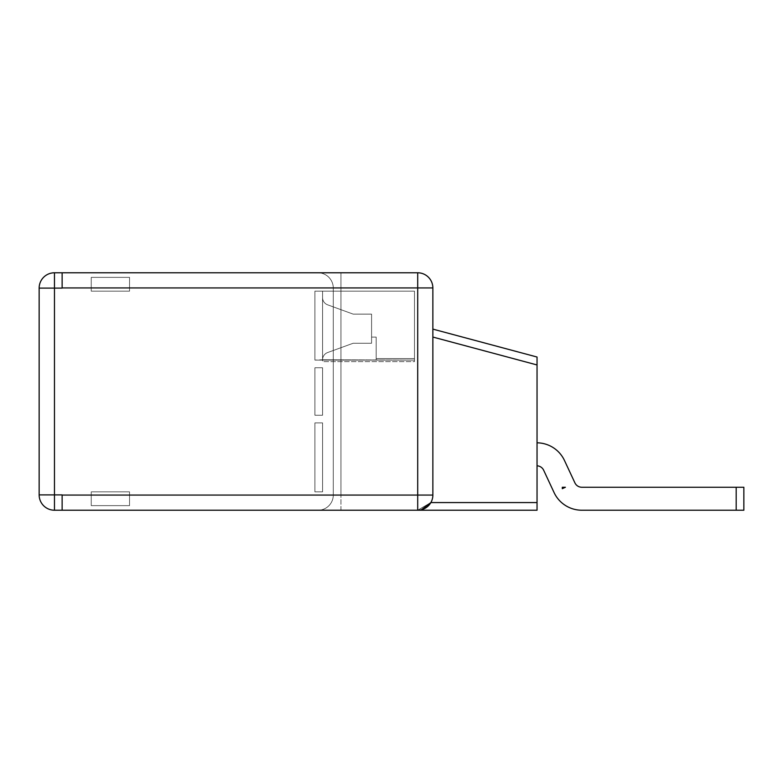 <?xml version="1.0" encoding="UTF-8"?>
<svg xmlns="http://www.w3.org/2000/svg" width="783" height="783" viewBox="0 0 783 783"><rect width="100%" height="100%" fill="white"/><g stroke="black" fill="none" stroke-linecap="round" stroke-linejoin="round"><path stroke-width="0.59" stroke-dasharray="3.92 2.94" d="M340.948 272.964L340.948 288.095L333.284 288.095A15.317 15.317 0 0 0 317.967 272.778A15.317 15.317 0 0 1 333.284 288.095A15.317 15.317 0 0 0 317.967 272.778A15.317 15.317 0 0 1 333.284 288.095A15.317 15.317 0 0 0 317.967 272.778A15.317 15.317 0 0 1 333.284 288.095A15.317 15.317 0 0 0 317.967 272.778A15.317 15.317 0 0 1 333.284 288.095A15.317 15.317 0 0 0 317.967 272.778A15.317 15.317 0 0 1 333.284 288.095A15.317 15.317 0 0 0 317.967 272.778A15.317 15.317 0 0 1 333.284 288.095A15.317 15.317 0 0 0 317.986 272.778A15.317 15.317 0 0 1 333.284 288.095A15.317 15.317 0 0 0 317.967 272.778L417.701 272.778L317.967 272.778A15.317 15.317 0 0 1 333.284 288.095A15.317 15.317 0 0 0 317.967 272.778A15.317 15.317 0 0 1 333.284 288.095A15.317 15.317 0 0 0 317.967 272.778A15.317 15.317 0 0 1 333.284 288.095A15.317 15.317 0 0 0 317.967 272.778A15.317 15.317 0 0 1 333.284 288.095A15.317 15.317 0 0 0 317.967 272.778A15.317 15.317 0 0 1 333.284 288.095A15.317 15.317 0 0 0 317.967 272.778A15.317 15.317 0 0 1 333.284 288.095A15.317 15.317 0 0 0 317.967 272.778A15.317 15.317 0 0 1 333.284 288.095A15.317 15.317 0 0 0 317.967 272.778A15.317 15.317 0 0 1 333.284 288.095A15.317 15.317 0 0 0 317.967 272.778A15.317 15.317 0 0 1 333.284 288.095A15.317 15.317 0 0 0 317.967 272.778A15.317 15.317 0 0 1 333.284 288.095A15.317 15.317 0 0 0 317.967 272.778A15.317 15.317 0 0 1 333.284 288.095A15.317 15.317 0 0 0 317.967 272.778A15.317 15.317 0 0 1 333.284 288.095A15.317 15.317 0 0 0 317.967 272.778A15.317 15.317 0 0 1 333.284 288.095A15.317 15.317 0 0 0 317.967 272.778A15.317 15.317 0 0 1 333.284 288.095A15.317 15.317 0 0 0 317.967 272.778A15.317 15.317 0 0 1 333.284 288.095A15.317 15.317 0 0 0 317.967 272.778A15.317 15.317 0 0 1 333.284 288.095A15.317 15.317 0 0 0 317.967 272.778A15.317 15.317 0 0 1 333.284 288.095A15.317 15.317 0 0 0 317.967 272.778A15.317 15.317 0 0 1 333.284 288.095L333.284 495.062L333.284 288.095L333.284 495.062L333.284 288.095L333.284 495.062L333.284 288.095L333.284 495.062L333.284 288.095L333.284 495.062L333.284 288.095L333.284 495.062L333.284 288.095L333.284 495.062L333.284 288.095L333.284 495.062L333.284 288.095L333.284 495.062L333.284 288.095L333.284 495.062L333.284 288.095L333.284 495.062L333.284 288.095L333.284 495.062L333.284 288.095L333.284 495.062L333.284 288.095L333.284 495.062L333.284 288.095L333.284 495.062L333.284 288.095L333.284 495.062L333.284 288.095L333.284 495.062L333.284 288.095L340.948 288.095L340.948 272.778L340.948 288.095L417.701 288.095L417.701 272.778A15.171 15.171 0 0 1 432.862 287.938A15.171 15.171 1.9 0 0 417.701 272.778L417.701 495.062L432.862 495.062L432.862 287.938L432.862 495.062L432.862 288.095L333.284 288.095L340.948 288.095L340.948 272.778L340.948 288.095L417.701 288.095L417.701 272.778L417.701 288.095L333.284 288.095L340.948 288.095L340.948 272.778L340.948 288.095L417.701 288.095L417.701 272.778L417.701 288.095L333.284 288.095L340.948 288.095L340.948 272.778L340.948 288.095L417.701 288.095L417.701 272.778L417.701 288.095L333.284 288.095L340.948 288.095L340.948 272.778L340.948 288.095L417.701 288.095L417.701 272.778L417.701 288.095L333.284 288.095L340.948 288.095L340.948 272.778L340.948 288.095L417.701 288.095L417.701 272.778L417.701 288.095L333.284 288.095L340.948 288.095L340.948 272.778L340.948 288.095L417.701 288.095L417.701 272.778L417.701 288.095L333.284 288.095L340.948 288.095L340.948 272.778L340.948 288.095L417.701 288.095L417.701 272.778L417.701 288.095L333.284 288.095L340.948 288.095L340.948 272.778L340.948 288.095L417.701 288.095L417.701 272.778L417.701 288.095L333.284 288.095L340.948 288.095L340.948 272.778L340.948 288.095L417.701 288.095L417.701 272.778L417.701 288.095L333.284 288.095L340.948 288.095L340.948 272.778L340.948 288.095L417.701 288.095L417.701 272.778L417.701 288.095L333.284 288.095L340.948 288.095L340.948 272.778L340.948 288.095L417.701 288.095L417.701 272.778L417.701 288.095L333.284 288.095L340.948 288.095L340.948 272.778L340.948 288.095L417.701 288.095L417.701 272.778L417.701 288.095L333.284 288.095L340.948 288.095L340.948 272.778L340.948 288.095L417.701 288.095L417.701 272.778L417.701 288.095L333.284 288.095L340.948 288.095L340.948 272.778L340.948 288.095L417.701 288.095L417.701 272.778A15.171 15.171 0 0 1 432.862 287.938A15.171 15.171 0 0 0 417.701 272.778L417.701 288.095L333.284 288.095L340.948 288.095L340.948 272.778L340.948 288.095L417.701 288.095L417.701 272.778L417.701 288.095L333.284 288.095L340.948 288.095L340.948 272.778M421.352 509.782L417.701 510.222L430.875 502.569L417.701 510.222L430.875 502.569L417.701 510.222L430.875 502.569L417.701 510.222L430.875 502.569L417.701 510.222L430.875 502.569L417.701 510.222L430.875 502.569L417.701 510.222L430.875 502.569L417.701 510.222L430.875 502.569L417.701 510.222L430.875 502.569L417.701 510.222L430.875 502.569L417.701 510.222L430.875 502.569L417.701 510.222L430.875 502.569L417.701 510.222L430.875 502.569L417.701 510.222L62.131 510.222L62.131 494.905L62.131 510.222L54.467 510.222A15.317 15.317 0 0 1 39.15 494.905L39.15 288.095A15.317 15.317 0 0 1 54.467 272.778L417.701 272.778L417.701 288.095L417.701 272.778L417.701 288.095L340.948 288.095L432.862 287.938A15.171 15.171 178.4 0 0 417.701 272.778L362.079 272.778M743.85 487.251L743.85 510.222L743.85 487.251L743.85 510.222L743.85 487.251L743.85 510.222L743.85 487.251L743.85 510.222L743.85 487.251L743.85 510.222L743.85 487.251L743.85 510.222L743.85 487.251L743.85 510.222L743.85 487.251L743.85 510.222L743.85 487.251L743.85 510.222L743.85 487.251L743.85 510.222L743.85 487.251L743.85 510.222L743.85 487.251L743.85 510.222L743.85 487.251L743.85 510.222L743.85 487.251L743.85 510.222L743.85 487.251L743.85 510.222L743.85 487.251L743.85 510.222L743.85 487.251L743.85 510.222L743.85 487.251L743.85 510.222L736.186 510.222L743.85 510.222L736.186 510.222L736.186 487.251L743.85 487.251L581.828 487.251A7.664 7.664 0 0 1 574.888 482.827A7.664 7.664 0 0 0 581.828 487.251L736.186 487.251L736.186 510.222L581.828 510.222L743.85 510.222L736.186 510.222L736.186 487.251L743.85 487.251L581.828 487.251A7.664 7.664 0 0 1 574.888 482.827A7.664 7.664 0 0 0 581.828 487.251L736.186 487.251L736.186 510.222L581.828 510.222A30.635 30.635 0 0 1 554.061 492.536A30.635 30.635 0 0 0 581.828 510.222L743.85 510.222L736.186 510.222L736.186 487.251L743.85 487.251L581.828 487.251L736.186 487.251L736.186 510.222L581.828 510.222A30.635 30.635 0 0 1 554.061 492.536A30.635 30.635 0 0 0 581.828 510.222L743.85 510.222L736.186 510.222L736.186 487.251L743.85 487.251L581.828 487.251L736.186 487.251L736.186 510.222L581.828 510.222A30.635 30.635 0 0 1 554.061 492.536A30.635 30.635 0 0 0 581.828 510.222L743.85 510.222L736.186 510.222L736.186 487.251L743.85 487.251L581.828 487.251L736.186 487.251L736.186 510.222L581.828 510.222A30.635 30.635 0 0 1 554.061 492.536A30.635 30.635 0 0 0 581.828 510.222L743.85 510.222L736.186 510.222L736.186 487.251L743.85 487.251L581.828 487.251L736.186 487.251L736.186 510.222L581.828 510.222A30.635 30.635 0 0 1 554.061 492.536A30.635 30.635 0 0 0 581.828 510.222L743.85 510.222L736.186 510.222L736.186 487.251L743.85 487.251L581.828 487.251L736.186 487.251L736.186 510.222L581.828 510.222A30.635 30.635 0 0 1 554.061 492.536A30.635 30.635 0 0 0 581.828 510.222L743.85 510.222L736.186 510.222L736.186 487.251L743.85 487.251L581.828 487.251L736.186 487.251L736.186 510.222L581.828 510.222A30.635 30.635 0 0 1 554.061 492.536A30.635 30.635 0 0 0 581.828 510.222L743.85 510.222L736.186 510.222L736.186 487.251L743.85 487.251L581.828 487.251L736.186 487.251L736.186 510.222L581.828 510.222A30.635 30.635 0 0 1 554.061 492.536A30.635 30.635 0 0 0 581.828 510.222L743.85 510.222L736.186 510.222L736.186 487.251L743.85 487.251L581.828 487.251L736.186 487.251L736.186 510.222L581.828 510.222A30.635 30.635 0 0 1 554.061 492.536A30.635 30.635 0 0 0 581.828 510.222L743.85 510.222L736.186 510.222L736.186 487.251L743.85 487.251L581.828 487.251L736.186 487.251L736.186 510.222L581.828 510.222A30.635 30.635 0 0 1 554.061 492.536A30.635 30.635 0 0 0 581.828 510.222L743.85 510.222L736.186 510.222L736.186 487.251L743.85 487.251L581.828 487.251L736.186 487.251L736.186 510.222L581.828 510.222A30.635 30.635 0 0 1 554.061 492.536A30.635 30.635 0 0 0 581.828 510.222L743.85 510.222L736.186 510.222L736.186 487.251L743.85 487.251L581.828 487.251L736.186 487.251L736.186 510.222L581.828 510.222A30.635 30.635 0 0 1 554.061 492.536A30.635 30.635 0 0 0 581.828 510.222L736.186 510.222L581.828 510.222A30.635 30.635 0 0 1 554.061 492.536A30.635 30.635 0 0 0 581.828 510.222A30.635 30.635 0 0 1 554.061 492.536A30.635 30.635 0 0 0 581.828 510.222L743.85 510.222L736.186 510.222L736.186 487.251L743.85 487.251L736.186 487.251L736.186 510.222L581.828 510.222A30.635 30.635 0 0 1 554.061 492.536A30.635 30.635 0 0 0 581.828 510.222L743.85 510.222L736.186 510.222L736.186 487.251L581.828 487.251L743.85 487.251L736.186 487.251L736.186 510.222L581.828 510.222A30.635 30.635 0 0 1 554.061 492.536A30.635 30.635 0 0 0 581.828 510.222L743.85 510.222L736.186 510.222L736.186 487.251L581.828 487.251A7.664 7.664 0 0 1 574.888 482.827A7.664 7.664 0 0 0 581.828 487.251L743.85 487.251L736.186 487.251L736.186 510.222L581.828 510.222A30.635 30.635 0 0 1 554.061 492.536A30.635 30.635 0 0 0 581.828 510.222L743.85 510.222L736.186 510.222L736.186 487.251L581.828 487.251A7.664 7.664 0 0 1 574.888 482.827A7.664 7.664 0 0 0 581.828 487.251L743.85 487.251L736.186 487.251L736.186 510.222L581.828 510.222A30.635 30.635 0 0 1 554.061 492.536L543.656 470.221A7.664 7.664 0 0 0 537.04 465.807A7.664 7.664 0 0 1 543.656 470.221A7.664 7.664 0 0 0 537.04 465.807L537.04 442.816A30.635 30.635 0 0 1 564.484 460.512L574.888 482.827A7.664 7.664 0 0 0 581.828 487.251A7.664 7.664 0 0 1 574.888 482.827A7.664 7.664 0 0 0 581.828 487.251L736.186 487.251L581.828 487.251A7.664 7.664 0 0 1 574.888 482.827A7.664 7.664 0 0 0 581.828 487.251L743.85 487.251M565.404 487.251L562.311 487.251L562.311 488.69L565.404 487.251L562.311 487.251L562.311 488.69L565.404 487.251L562.311 487.251L562.311 488.69L565.404 487.251L562.311 487.251L562.311 488.69L565.404 487.251L562.311 487.251L562.311 488.69L565.404 487.251L562.311 487.251L562.311 488.69L565.404 487.251L562.311 487.251L562.311 488.69L565.404 487.251L562.311 487.251L562.311 488.69L565.404 487.251L562.311 487.251L562.311 488.69L565.404 487.251L562.311 487.251L562.311 488.69L565.404 487.251L562.311 487.251L562.311 488.69L565.404 487.251L562.311 487.251L562.311 488.69L565.404 487.251L562.311 487.251L562.311 488.69L565.404 487.251L562.311 487.251L562.311 488.69L565.404 487.251L562.311 487.251L562.311 488.69L565.404 487.251L562.311 487.251L562.311 488.69L565.404 487.251L562.311 487.251L562.311 488.69L565.404 487.251M62.131 287.938L432.862 287.938A15.171 15.171 0 0 0 417.701 272.778A15.171 15.171 0 0 1 432.862 287.938L432.862 287.938A15.171 15.171 0 0 0 417.701 272.778A15.171 15.171 -4.9 0 1 432.862 287.938L432.862 287.938A15.171 15.171 0 0 0 417.701 272.778A15.171 15.171 0 0 1 432.862 287.938L432.862 287.938A15.171 15.171 0 0 0 417.701 272.778A15.171 15.171 173.4 0 1 432.862 287.938L432.862 287.938A15.171 15.171 0 0 0 417.701 272.778A15.171 15.171 0 0 1 432.862 287.938L432.862 287.938A15.171 15.171 0 0 0 417.701 272.778A15.171 15.171 0 0 1 432.862 287.938L432.862 287.938A15.171 15.171 0 0 0 417.701 272.778A15.171 15.171 0 0 1 432.862 287.938L432.862 287.938A15.171 15.171 0 0 0 417.701 272.778A15.171 15.171 -6 0 1 432.862 287.938L432.862 287.938A15.171 15.171 0 0 0 417.701 272.778A15.171 15.171 -14 0 1 432.862 287.938L432.862 287.938A15.171 15.171 0 0 0 417.701 272.778A15.171 15.171 2.3 0 1 432.862 287.938L432.862 287.938A15.171 15.171 0 0 0 417.701 272.778A15.171 15.171 -22.1 0 1 432.862 287.938L432.862 287.938A15.171 15.171 0 0 0 417.701 272.778A15.171 15.171 0 0 1 432.862 287.938A15.171 15.171 -2 0 0 417.701 272.778A15.171 15.171 0 0 1 432.862 287.938L432.862 287.938A15.171 15.171 0.2 0 0 417.701 272.778A15.171 15.171 0 0 1 432.862 287.938L432.862 287.938A15.171 15.171 180 0 0 417.701 272.778A15.171 15.171 0 0 1 432.862 287.938L432.862 287.938A15.171 15.171 -0.1 0 0 417.701 272.778A15.171 15.171 -2 0 1 432.862 287.938L432.862 495.062L432.862 329.114L537.04 357.028L432.862 329.114L432.862 495.062L432.862 288.095L432.862 495.062L432.862 329.114L537.04 357.028L432.862 329.114L432.862 495.062L432.862 288.095L432.862 495.062L432.862 329.114L537.04 357.028L432.862 329.114L432.862 495.062L432.862 288.095L432.862 495.062L432.862 329.114L537.04 357.028L432.862 329.114L432.862 495.062L432.862 288.095L432.862 495.062L432.862 329.114L537.04 357.028L432.862 329.114L432.862 495.062L432.862 288.095L432.862 495.062L432.862 329.114L537.04 357.028L432.862 329.114L432.862 495.062L432.862 288.095L432.862 495.062L432.862 329.114L537.04 357.028L432.862 329.114L432.862 495.062L432.862 288.095L432.862 495.062L432.862 329.114L537.04 357.028L432.862 329.114L432.862 495.062L432.862 288.095L432.862 495.062L432.862 329.114L537.04 357.028L432.862 329.114L432.862 495.062L432.862 288.095L432.862 495.062L432.862 329.114L537.04 357.028L432.862 329.114L432.862 495.062L432.862 288.095L432.862 495.062L432.862 329.114L537.04 357.028L432.862 329.114L432.862 495.062L432.862 288.095L432.862 495.062L432.862 329.114L537.04 357.028L432.862 329.114L432.862 495.062L432.862 288.095L432.862 495.062L432.862 329.114L537.04 357.028L432.862 329.114L432.862 495.062L432.862 287.938A15.171 15.171 0 0 0 417.701 272.778A15.171 15.171 0 0 1 432.862 287.938A15.171 15.171 0 0 0 417.701 272.778A15.171 15.171 -22.1 0 1 432.862 287.938A15.171 15.171 0 0 0 417.701 272.778A15.171 15.171 2.3 0 1 432.862 287.938A15.171 15.171 0 0 0 417.701 272.778A15.171 15.171 -14 0 1 432.862 287.938A15.171 15.171 0 0 0 417.701 272.778A15.171 15.171 -6 0 1 432.862 287.938A15.171 15.171 0 0 0 417.701 272.778A15.171 15.171 0 0 1 432.862 287.938A15.171 15.171 0 0 0 417.701 272.778A15.171 15.171 0 0 1 432.862 287.938A15.171 15.171 0 0 0 417.701 272.778A15.171 15.171 0 0 1 432.862 287.938A15.171 15.171 0 0 0 417.701 272.778A15.171 15.171 173.4 0 1 432.862 287.938A15.171 15.171 0 0 0 417.701 272.778A15.171 15.171 0 0 1 432.862 287.938A15.171 15.171 0 0 0 417.701 272.778A15.171 15.171 -4.9 0 1 432.862 287.938A15.171 15.171 0 0 0 417.701 272.778A15.171 15.171 0 0 1 432.862 287.938A15.171 15.171 0 0 0 417.701 272.778A15.171 15.171 178.4 0 1 432.862 287.938A15.171 15.171 1.9 0 0 417.701 272.778A15.171 15.171 0 0 1 432.862 287.938A15.171 15.171 -0.1 0 0 417.701 272.778A15.171 15.171 0 0 1 432.862 287.938A15.171 15.171 180 0 0 417.701 272.778A15.171 15.171 0 0 1 432.862 287.938A15.171 15.171 0.2 0 0 417.701 272.778M554.061 492.536L543.656 470.221A7.664 7.664 0 0 0 537.04 465.807L537.04 442.816A30.635 30.635 0 0 1 564.484 460.512A30.635 30.635 0 0 0 537.04 442.816L537.04 465.807A7.664 7.664 0 0 1 543.656 470.221A7.664 7.664 0 0 0 537.04 465.807L537.04 442.816A30.635 30.635 0 0 1 564.484 460.512A30.635 30.635 0 0 0 537.04 442.816L537.04 465.807A7.664 7.664 0 0 1 543.656 470.221L554.061 492.536L543.656 470.221A7.664 7.664 0 0 0 537.04 465.807L537.04 442.816A30.635 30.635 0 0 1 564.484 460.512A30.635 30.635 0 0 0 537.04 442.816L537.04 465.807A7.664 7.664 0 0 1 543.656 470.221L554.061 492.536L543.656 470.221A7.664 7.664 0 0 0 537.04 465.807L537.04 442.816A30.635 30.635 0 0 1 564.484 460.512A30.635 30.635 0 0 0 537.04 442.816L537.04 465.807A7.664 7.664 0 0 1 543.656 470.221L554.061 492.536L543.656 470.221A7.664 7.664 0 0 0 537.04 465.807L537.04 442.816A30.635 30.635 0 0 1 564.484 460.512A30.635 30.635 0 0 0 537.04 442.816L537.04 465.807A7.664 7.664 0 0 1 543.656 470.221L554.061 492.536L543.656 470.221A7.664 7.664 0 0 0 537.04 465.807L537.04 442.816A30.635 30.635 0 0 1 564.484 460.512A30.635 30.635 0 0 0 537.04 442.816L537.04 465.807L537.04 442.816A30.635 30.635 0 0 1 564.484 460.512A30.635 30.635 0 0 0 537.04 442.816L537.04 465.807L537.04 442.816A30.635 30.635 0 0 1 564.484 460.512A30.635 30.635 0 0 0 537.04 442.816L537.04 465.807L537.04 442.816A30.635 30.635 0 0 1 564.484 460.512A30.635 30.635 0 0 0 537.04 442.816A30.635 30.635 0 0 1 564.484 460.512L574.888 482.827A7.664 7.664 0 0 0 581.828 487.251A7.664 7.664 0 0 1 574.888 482.827A7.664 7.664 0 0 0 581.828 487.251A7.664 7.664 0 0 1 574.888 482.827A7.664 7.664 0 0 0 581.828 487.251A7.664 7.664 0 0 1 574.888 482.827A7.664 7.664 0 0 0 581.828 487.251A7.664 7.664 0 0 1 574.888 482.827A7.664 7.664 0 0 0 581.828 487.251A7.664 7.664 0 0 1 574.888 482.827A7.664 7.664 0 0 0 581.828 487.251M736.186 487.251L736.186 510.222M62.131 495.062L417.701 495.062L417.701 510.222A15.171 15.171 0 0 0 432.862 495.062A15.171 15.171 0 0 1 430.875 502.569L537.04 502.569L430.875 502.569L537.04 502.569L430.875 502.569L537.04 502.569L430.875 502.569L537.04 502.569L430.875 502.569L537.04 502.569L430.875 502.569L537.04 502.569L430.875 502.569L537.04 502.569L430.875 502.569L537.04 502.569L430.875 502.569L537.04 502.569L430.875 502.569L537.04 502.569L430.875 502.569L537.04 502.569L430.875 502.569L537.04 502.569L430.875 502.569L537.04 502.569L430.875 502.569L537.04 502.569L430.875 502.569L537.04 502.569L430.875 502.569L537.04 502.569L430.875 502.569L537.04 502.569L537.04 510.222L537.04 502.569L537.04 510.222L537.04 502.569L537.04 510.222L537.04 502.569L537.04 510.222L537.04 502.569L537.04 510.222L537.04 502.569L537.04 510.222L537.04 502.569L537.04 510.222L537.04 502.569L537.04 510.222L537.04 502.569L537.04 510.222L537.04 502.569L537.04 510.222L537.04 502.569L537.04 510.222L537.04 502.569L537.04 510.222L537.04 502.569L537.04 510.222L537.04 502.569L537.04 510.222L537.04 502.569L537.04 510.222L537.04 502.569L537.04 510.222L537.04 502.569L537.04 510.222L537.04 502.569L430.875 502.569A15.171 15.171 0 0 0 432.862 495.062A15.171 15.171 0 0 1 417.701 510.222L537.04 510.222L318.123 510.222L537.04 510.222L318.123 510.222L537.04 510.222L318.123 510.222L537.04 510.222L318.123 510.222L537.04 510.222L318.123 510.222L537.04 510.222L318.123 510.222L537.04 510.222L318.123 510.222L537.04 510.222L318.123 510.222L537.04 510.222L318.123 510.222L537.04 510.222L318.123 510.222L537.04 510.222L318.123 510.222L537.04 510.222L318.123 510.222L537.04 510.222L318.123 510.222L537.04 510.222L318.123 510.222L537.04 510.222L318.123 510.222L537.04 510.222L340.948 510.222L537.04 510.222L417.701 510.222L430.875 502.569A15.171 15.171 0 0 0 432.862 495.062L432.862 337.052L432.862 495.062A15.171 15.171 0 0 1 417.701 510.222L430.875 502.569L417.701 510.222L430.875 502.569L417.701 510.222L430.875 502.569L417.701 510.222L430.875 502.569L417.701 510.222L537.04 510.222L537.04 357.028L537.04 364.956L537.04 357.028L432.862 329.114L432.862 337.052L432.862 329.114L537.04 357.028L432.862 329.114L432.862 495.062L432.862 329.114L537.04 357.028L537.04 364.956L537.04 357.028L432.862 329.114L432.862 495.062L432.862 288.095L432.862 495.062L432.862 329.114L537.04 357.028L537.04 364.956L537.04 357.028L432.862 329.114L432.862 495.062L432.862 288.095L432.862 495.062L432.862 329.114L537.04 357.028L537.04 364.956L537.04 357.028L432.862 329.114M537.04 442.816A30.635 30.635 0 0 1 564.484 460.512L574.888 482.827L564.484 460.512A30.635 30.635 0 0 0 537.04 442.816L537.04 465.807L537.04 442.816A30.635 30.635 0 0 1 564.484 460.512L574.888 482.827L564.484 460.512A30.635 30.635 0 0 0 537.04 442.816L537.04 465.807L537.04 442.816A30.635 30.635 0 0 1 564.484 460.512L574.888 482.827L564.484 460.512A30.635 30.635 0 0 0 537.04 442.816L537.04 465.807L537.04 442.816A30.635 30.635 0 0 1 564.484 460.512L574.888 482.827L564.484 460.512A30.635 30.635 0 0 0 537.04 442.816L537.04 465.807L537.04 442.816A30.635 30.635 0 0 1 564.484 460.512L574.888 482.827L564.484 460.512A30.635 30.635 0 0 0 537.04 442.816L537.04 465.807A7.664 7.664 0 0 1 543.656 470.221A7.664 7.664 0 0 0 537.04 465.807L537.04 442.816A30.635 30.635 0 0 1 564.484 460.512L574.888 482.827L564.484 460.512A30.635 30.635 0 0 0 537.04 442.816L537.04 465.807A7.664 7.664 0 0 1 543.656 470.221A7.664 7.664 0 0 0 537.04 465.807A7.664 7.664 0 0 1 543.656 470.221A7.664 7.664 0 0 0 537.04 465.807A7.664 7.664 0 0 1 543.656 470.221A7.664 7.664 0 0 0 537.04 465.807A7.664 7.664 0 0 1 543.656 470.221A7.664 7.664 0 0 0 537.04 465.807L537.04 442.816A30.635 30.635 0 0 1 564.484 460.512L574.888 482.827L564.484 460.512A30.635 30.635 0 0 0 537.04 442.816A30.635 30.635 0 0 1 564.484 460.512L574.888 482.827M432.862 337.052L537.04 364.956L432.862 337.052L537.04 364.956L432.862 337.052L537.04 364.956L432.862 337.052L537.04 364.956L432.862 337.052L537.04 364.956L432.862 337.052L537.04 364.956L432.862 337.052L537.04 364.956L432.862 337.052L537.04 364.956L432.862 337.052L537.04 364.956L432.862 337.052L537.04 364.956L432.862 337.052L537.04 364.956L432.862 337.052L537.04 364.956L432.862 337.052L537.04 364.956L432.862 337.052L537.04 364.956L432.862 337.052L537.04 364.956L432.862 337.052L537.04 364.956L432.862 337.052L537.04 364.956L432.862 337.052L537.04 364.956L537.04 357.028M432.862 495.062A15.171 15.171 0 0 1 417.701 510.222L417.701 495.062L340.948 495.062L417.701 495.062L340.948 495.062L417.701 495.062L417.701 510.222A15.171 15.171 0 0 0 432.862 495.062A15.171 15.171 0 0 1 417.701 510.222A15.171 15.171 0 0 0 432.862 495.062A15.171 15.171 0 0 1 417.701 510.222A15.171 15.171 0 0 0 432.862 495.062A15.171 15.171 0 0 1 417.701 510.222A15.171 15.171 0 0 0 432.862 495.062A15.171 15.171 0 0 1 417.701 510.222A15.171 15.171 0 0 0 432.862 495.062A15.171 15.171 0 0 1 417.701 510.222A15.171 15.171 0 0 0 432.862 495.062A15.171 15.171 0 0 1 417.701 510.222A15.171 15.171 0 0 0 432.862 495.062A15.171 15.171 0 0 1 417.701 510.222A15.171 15.171 0 0 0 432.862 495.062A15.171 15.171 0 0 1 417.701 510.222L417.701 495.062L340.948 495.062L417.701 495.062L417.701 510.222L417.701 495.062L340.948 495.062L417.701 495.062L417.701 510.222L417.701 495.062L340.948 495.062L417.701 495.062L417.701 510.222L417.701 495.062L340.948 495.062L417.701 495.062L417.701 510.222L417.701 495.062L340.948 495.062L417.701 495.062L417.701 510.222L417.701 495.062L340.948 495.062L417.701 495.062L417.701 510.222L417.701 495.062L340.948 495.062L417.701 495.062L417.701 510.222L417.701 495.062L340.948 495.062L417.701 495.062L417.701 510.222L417.701 495.062L340.948 495.062L417.701 495.062L417.701 510.222L417.701 495.062L340.948 495.062L417.701 495.062L417.701 510.222L417.701 495.062L340.948 495.062L417.701 495.062L417.701 510.222A15.171 15.171 0 0 0 432.862 495.062L432.862 288.095L432.862 495.062L417.701 495.062L417.701 288.095L417.701 495.062L432.862 495.062L417.701 495.062L417.701 288.095L417.701 495.062L432.862 495.062L417.701 495.062L417.701 288.095L417.701 495.062L432.862 495.062L417.701 495.062L417.701 288.095L417.701 495.062L432.862 495.062L417.701 495.062L417.701 288.095L417.701 495.062L432.862 495.062L417.701 495.062L417.701 288.095L417.701 495.062L432.862 495.062L417.701 495.062L417.701 288.095L417.701 495.062L432.862 495.062L417.701 495.062L417.701 288.095L417.701 495.062L432.862 495.062L417.701 495.062L417.701 288.095L417.701 495.062L432.862 495.062L417.701 495.062L417.701 288.095L417.701 495.062L432.862 495.062L417.701 495.062L417.701 288.095L417.701 495.062L432.862 495.062L417.701 495.062L417.701 288.095L417.701 495.062L432.862 495.062L417.701 495.062L417.701 288.095L417.701 495.062L432.862 495.062L417.701 495.062L417.701 288.095L417.701 495.062L432.862 495.062L417.701 495.062L417.701 288.095L417.701 495.062L432.862 495.062L417.701 495.062L417.701 288.095L417.701 495.062L432.862 495.062L417.701 495.062L417.701 288.095L417.701 495.062L333.284 495.062L340.948 495.062L340.948 288.095L340.948 495.062L333.284 495.062L340.948 495.062L340.948 288.095L340.948 495.062L333.284 495.062L340.948 495.062L340.948 288.095L340.948 495.062L333.284 495.062L340.948 495.062L340.948 288.095L340.948 495.062L333.284 495.062L340.948 495.062L340.948 288.095L340.948 495.062L333.284 495.062L340.948 495.062L340.948 288.095L340.948 495.062L333.284 495.062L340.948 495.062L340.948 288.095L340.948 495.062L333.284 495.062L340.948 495.062L340.948 288.095L340.948 495.062L333.284 495.062L340.948 495.062L340.948 288.095L340.948 495.062L333.284 495.062L340.948 495.062L340.948 288.095L340.948 495.062L333.284 495.062L340.948 495.062L340.948 288.095L340.948 495.062L333.284 495.062L340.948 495.062L340.948 288.095L340.948 495.062L333.284 495.062L340.948 495.062L340.948 288.095L340.948 495.062L333.284 495.062L340.948 495.062L340.948 288.095L340.948 495.062L333.284 495.062L340.948 495.062L340.948 288.095L340.948 495.062L333.284 495.062L340.948 495.062L340.948 288.095L340.948 495.062L333.284 495.062L340.948 495.062L340.948 288.095L340.948 495.062L417.701 495.062L340.948 495.062L417.701 495.062L417.701 510.222A15.171 15.171 0 0 0 432.862 495.062L340.948 495.062L417.701 495.062L417.701 510.222A15.171 15.171 0 0 0 432.862 495.062A15.171 15.171 0 0 1 430.875 502.569A15.171 15.171 0 0 0 432.862 495.062A15.171 15.171 0 0 1 417.701 510.222A15.171 15.171 0 0 0 432.862 495.062A15.171 15.171 0 0 1 430.875 502.569A15.171 15.171 0 0 0 432.862 495.062A15.171 15.171 0 0 1 417.701 510.222A15.171 15.171 0 0 0 432.862 495.062A15.171 15.171 0 0 1 430.875 502.569A15.171 15.171 0 0 0 432.862 495.062A15.171 15.171 0 0 1 417.701 510.222A15.171 15.171 0 0 0 432.862 495.062A15.171 15.171 0 0 1 430.875 502.569A15.171 15.171 0 0 0 432.862 495.062A15.171 15.171 0 0 1 417.701 510.222A15.171 15.171 0 0 0 432.862 495.062A15.171 15.171 0 0 1 430.875 502.569A15.171 15.171 0 0 0 432.862 495.062A15.171 15.171 0 0 1 417.701 510.222A15.171 15.171 0 0 0 432.862 495.062A15.171 15.171 0 0 1 430.875 502.569A15.171 15.171 0 0 0 432.862 495.062A15.171 15.171 0 0 1 417.701 510.222A15.171 15.171 0 0 0 432.862 495.062A15.171 15.171 0 0 1 430.875 502.569A15.171 15.171 0 0 0 432.862 495.062A15.171 15.171 0 0 1 417.701 510.222A15.171 15.171 0 0 0 432.862 495.062A15.171 15.171 0 0 1 430.875 502.569A15.171 15.171 0 0 0 432.862 495.062A15.171 15.171 0 0 1 417.701 510.222A15.171 15.171 0 0 0 432.862 495.062A15.171 15.171 0 0 1 430.875 502.569A15.171 15.171 0 0 0 432.862 495.062A15.171 15.171 0 0 1 417.701 510.222A15.171 15.171 0 0 0 432.862 495.062A15.171 15.171 0 0 1 430.875 502.569A15.171 15.171 0 0 0 432.862 495.062A15.171 15.171 0 0 1 417.701 510.222A15.171 15.171 0 0 0 432.862 495.062A15.171 15.171 0 0 1 430.875 502.569A15.171 15.171 0 0 0 432.862 495.062A15.171 15.171 0 0 1 417.701 510.222A15.171 15.171 0 0 0 432.862 495.062A15.171 15.171 0 0 1 430.875 502.569A15.171 15.171 0 0 0 432.862 495.062A15.171 15.171 0 0 1 417.701 510.222A15.171 15.171 0 0 0 432.862 495.062A15.171 15.171 0 0 1 430.875 502.569A15.171 15.171 0 0 0 432.862 495.062A15.171 15.171 0 0 1 430.875 502.569A15.171 15.171 0 0 0 432.862 495.062A15.171 15.171 0 0 1 417.701 510.222A15.171 15.171 0 0 0 432.862 495.062A15.171 15.171 0 0 1 430.875 502.569A15.171 15.171 0 0 0 432.862 495.062A15.171 15.171 0 0 1 417.701 510.222A15.171 15.171 0 0 0 432.862 495.062A15.171 15.171 0 0 1 430.875 502.569A15.171 15.171 0 0 0 432.862 495.062A15.171 15.171 0 0 1 417.701 510.222A15.171 15.171 0 0 0 432.862 495.062A15.171 15.171 0 0 1 430.875 502.569L537.04 502.569M543.656 470.221A7.664 7.664 0 0 0 537.04 465.807M537.04 364.956L537.04 359.358M318.123 510.222A15.171 15.171 0 0 0 333.284 495.062A15.171 15.171 0 0 1 318.123 510.222A15.171 15.171 0 0 0 333.284 495.062A15.171 15.171 0 0 1 318.123 510.222A15.171 15.171 0 0 0 333.284 495.062A15.171 15.171 0 0 1 318.123 510.222A15.171 15.171 0 0 0 333.284 495.062A15.171 15.171 0 0 1 318.123 510.222A15.171 15.171 0 0 0 333.284 495.062A15.171 15.171 0 0 1 318.123 510.222A15.171 15.171 0 0 0 333.284 495.062A15.171 15.171 0 0 1 318.123 510.222A15.171 15.171 0 0 0 333.284 495.062A15.171 15.171 0 0 1 318.123 510.222A15.171 15.171 0 0 0 333.284 495.062A15.171 15.171 0 0 1 318.123 510.222A15.171 15.171 0 0 0 333.284 495.062A15.171 15.171 0 0 1 318.123 510.222A15.171 15.171 0 0 0 333.284 495.062A15.171 15.171 0 0 1 318.123 510.222A15.171 15.171 0 0 0 333.284 495.062A15.171 15.171 0 0 1 318.123 510.222A15.171 15.171 0 0 0 333.284 495.062A15.171 15.171 0 0 1 318.123 510.222A15.171 15.171 0 0 0 333.284 495.062A15.171 15.171 0 0 1 318.123 510.222A15.171 15.171 0 0 0 333.284 495.062A15.171 15.171 0 0 1 318.123 510.222A15.171 15.171 0 0 0 333.284 495.062A15.171 15.171 0 0 1 318.123 510.222A15.171 15.171 0 0 0 333.284 495.062A15.171 15.171 0 0 1 318.123 510.222A15.171 15.171 0 0 0 333.284 495.062A15.171 15.171 0 0 1 318.123 510.222L340.948 510.222L318.123 510.222A15.171 15.171 0 0 0 333.284 495.062A15.171 15.171 0 0 1 318.123 510.222A15.171 15.171 0 0 0 333.284 495.062A15.171 15.171 0 0 1 318.123 510.222A15.171 15.171 0 0 0 333.284 495.062A15.171 15.171 0 0 1 318.123 510.222A15.171 15.171 0 0 0 333.284 495.062A15.171 15.171 0 0 1 318.123 510.222A15.171 15.171 0 0 0 333.284 495.062A15.171 15.171 0 0 1 318.123 510.222A15.171 15.171 0 0 0 333.284 495.062A15.171 15.171 0 0 1 318.123 510.222A15.171 15.171 0 0 0 333.284 495.062A15.171 15.171 0 0 1 318.123 510.222A15.171 15.171 0 0 0 333.284 495.062A15.171 15.171 0 0 1 318.123 510.222A15.171 15.171 0 0 0 333.284 495.062M314.903 491.841L322.567 491.841L322.567 422.898L314.903 422.898L314.903 491.841L314.903 422.898L322.567 422.898L314.903 422.898L314.903 491.841L322.567 491.841L314.903 491.841L314.903 422.898L322.567 422.898L314.903 422.898L314.903 491.841L322.567 491.841L322.567 422.898L314.903 422.898L322.567 422.898L314.903 422.898L314.903 491.841L314.903 422.898L322.567 422.898L314.903 422.898L314.903 491.841L322.567 491.841L314.903 491.841L314.903 422.898L322.567 422.898L314.903 422.898L314.903 491.841L322.567 491.841L322.567 422.898L314.903 422.898L322.567 422.898L314.903 422.898L314.903 491.841L314.903 422.898L322.567 422.898L314.903 422.898L314.903 491.841L322.567 491.841L314.903 491.841L314.903 422.898L322.567 422.898L314.903 422.898L314.903 491.841L322.567 491.841L322.567 422.898L314.903 422.898L322.567 422.898L314.903 422.898L314.903 491.841L314.903 422.898L322.567 422.898L314.903 422.898L314.903 491.841L322.567 491.841L314.903 491.841L314.903 422.898L322.567 422.898L314.903 422.898L314.903 491.841L322.567 491.841L322.567 422.898L314.903 422.898L322.567 422.898L322.567 491.841L314.903 491.841L314.903 422.898L314.903 491.841L322.567 491.841L314.903 491.841L314.903 422.898L322.567 422.898L322.567 491.841L314.903 491.841L322.567 491.841L322.567 422.898L322.567 491.841L314.903 491.841L314.903 422.898L314.903 491.841L322.567 491.841L314.903 491.841L314.903 422.898L322.567 422.898L322.567 491.841L314.903 491.841L322.567 491.841L322.567 422.898L322.567 491.841L314.903 491.841L314.903 422.898L314.903 491.841L322.567 491.841L314.903 491.841L314.903 422.898L322.567 422.898L322.567 491.841L314.903 491.841L322.567 491.841L322.567 422.898L322.567 491.841L314.903 491.841L314.903 422.898L314.903 491.841L322.567 491.841L314.903 491.841L314.903 422.898L322.567 422.898L322.567 491.841L314.903 491.841M371.582 314.13L353.202 314.13L327.597 304.812A7.664 7.664 0 0 1 322.567 297.618L322.567 291.159L414.481 291.159L414.481 360.092L322.567 359.759A7.664 7.664 0 0 1 327.597 352.556L353.202 343.238L371.582 343.238L371.582 314.13L353.202 314.13L371.582 314.13L353.202 314.13L327.597 304.812L353.202 314.13L371.582 314.13L353.202 314.13L327.597 304.812A7.664 7.664 0 0 1 322.567 297.618L322.567 291.159L314.903 291.159L314.903 360.092L414.481 360.092L414.481 291.159L322.567 291.159L414.481 291.159L414.481 358.555L376.183 358.555L376.183 360.092L322.567 360.092L376.183 360.092L376.183 337.111L376.183 360.092L322.567 359.759A7.664 7.664 0 0 1 327.597 352.556A7.664 7.664 0 0 0 322.567 359.759A7.664 7.664 0 0 1 327.597 352.556L353.202 343.238L327.597 352.556A7.664 7.664 0 0 0 322.567 359.759A7.664 7.664 0 0 1 327.597 352.556L353.202 343.238L371.582 343.238L371.582 314.13L353.202 314.13L371.582 314.13L353.202 314.13L327.597 304.812L353.202 314.13L371.582 314.13L353.202 314.13L327.597 304.812A7.664 7.664 0 0 1 322.567 297.618A7.664 7.664 0 0 0 327.597 304.812L353.202 314.13L371.582 314.13L353.202 314.13L327.597 304.812A7.664 7.664 0 0 1 322.567 297.618L322.567 291.159L314.903 291.159L414.481 291.159L322.567 291.159L414.481 291.159L414.481 360.092L322.567 360.092L322.567 291.159L414.481 291.159L314.903 291.159L314.903 360.092L314.903 291.159L322.567 291.159L314.903 291.159L314.903 360.092L322.567 360.092L314.903 360.092L314.903 291.159L414.481 291.159L414.481 360.092L414.481 291.159L322.567 291.159L414.481 291.159L414.481 358.555L376.183 358.555L376.183 360.092L376.183 358.555L376.183 360.092L322.567 359.759A7.664 7.664 0 0 1 327.597 352.556A7.664 7.664 0 0 0 322.567 359.759A7.664 7.664 0 0 1 327.597 352.556L353.202 343.238L327.597 352.556A7.664 7.664 0 0 0 322.567 359.759L322.567 359.759A7.664 7.664 0 0 1 327.597 352.556L353.202 343.238L371.582 343.238L353.202 343.238L327.597 352.556A7.664 7.664 0 0 0 322.567 359.759A7.664 7.664 0 0 1 327.597 352.556L353.202 343.238L371.582 343.238L371.582 337.111L376.183 337.111L371.582 337.111L371.582 343.238L353.202 343.238L327.597 352.556A7.664 7.664 0 0 0 322.567 359.759A7.664 7.664 0 0 1 327.597 352.556L353.202 343.238L371.582 343.238L371.582 314.13L371.582 343.238L371.582 314.13L353.202 314.13L371.582 314.13L353.202 314.13L327.597 304.812L353.202 314.13L371.582 314.13L353.202 314.13L327.597 304.812A7.664 7.664 0 0 1 322.567 297.618L322.567 291.159L414.481 291.159L322.567 291.159L322.567 297.618A7.664 7.664 0 0 0 327.597 304.812L353.202 314.13L371.582 314.13L371.582 343.238L353.202 343.238L327.597 352.556A7.664 7.664 0 0 0 322.567 359.759A7.664 7.664 0 0 1 327.597 352.556L353.202 343.238L371.582 343.238L371.582 314.13L371.582 343.238L353.202 343.238L327.597 352.556A7.664 7.664 0 0 0 322.567 359.759L376.183 360.092L376.183 358.555L376.183 360.092L322.567 360.092L322.567 291.159L414.481 291.159L414.481 358.555L414.481 291.159L314.903 291.159L314.903 360.092L322.567 360.092L314.903 360.092L314.903 291.159L414.481 291.159L414.481 358.555L376.183 358.555L376.183 360.092L376.183 337.111L376.183 360.092L322.567 359.759A7.664 7.664 0 0 1 327.597 352.556L353.202 343.238L371.582 343.238L371.582 314.13L371.582 343.238L353.202 343.238L327.597 352.556A7.664 7.664 0 0 0 322.567 359.759L322.567 359.759A7.664 7.664 0 0 1 327.597 352.556L353.202 343.238L371.582 343.238L371.582 314.13L371.582 343.238L353.202 343.238L327.597 352.556A7.664 7.664 0 0 0 322.567 359.759L322.567 361.629L414.481 361.629L414.481 291.159L322.567 291.159L414.481 291.159L414.481 360.092L322.567 360.092L414.481 360.092L414.481 291.159L322.567 291.159L322.567 297.618A7.664 7.664 0 0 0 327.597 304.812A7.664 7.664 0 0 1 322.567 297.618L322.567 291.159L322.567 297.618A7.664 7.664 0 0 0 327.597 304.812L353.202 314.13L371.582 314.13L371.582 343.238L371.582 337.111L376.183 337.111L371.582 337.111L371.582 343.238L353.202 343.238L371.582 343.238L353.202 343.238L327.597 352.556L353.202 343.238L371.582 343.238L371.582 314.13L371.582 343.238L353.202 343.238L327.597 352.556A7.664 7.664 0 0 0 322.567 359.759A7.664 7.664 0 0 1 327.597 352.556L353.202 343.238L371.582 343.238L371.582 314.13L371.582 343.238L353.202 343.238L327.597 352.556A7.664 7.664 0 0 0 322.567 359.759L322.567 359.759A7.664 7.664 0 0 1 327.597 352.556A7.664 7.664 0 0 0 322.567 359.759A7.664 7.664 0 0 1 327.597 352.556A7.664 7.664 0 0 0 322.567 359.759A7.664 7.664 0 0 1 327.597 352.556L353.202 343.238L371.582 343.238L371.582 337.111L376.183 337.111L376.183 360.092L376.183 358.555L376.183 360.092L322.567 360.092L414.481 360.092L322.567 360.092L376.183 360.092L376.183 358.555L414.481 358.555L414.481 291.159L322.567 291.159L322.567 297.618A7.664 7.664 0 0 0 327.597 304.812A7.664 7.664 0 0 1 322.567 297.618L322.567 360.092L314.903 360.092L322.567 360.092L322.567 297.618A7.664 7.664 0 0 0 327.597 304.812L353.202 314.13L371.582 314.13L371.582 343.238L353.202 343.238L327.597 352.556A7.664 7.664 0 0 0 322.567 359.759L314.903 360.092L314.903 291.159L314.903 360.092L376.183 360.092L322.567 360.092L376.183 360.092L376.183 337.111L371.582 337.111L371.582 343.238L371.582 337.111L376.183 337.111L376.183 360.092L322.567 360.092L376.183 360.092L376.183 337.111L371.582 337.111L371.582 343.238L353.202 343.238L327.597 352.556A7.664 7.664 0 0 0 322.567 359.759L414.481 360.092L414.481 291.159L322.567 291.159L322.567 297.618A7.664 7.664 0 0 0 327.597 304.812A7.664 7.664 0 0 1 322.567 297.618L322.567 291.159L322.567 297.618A7.664 7.664 0 0 0 327.597 304.812L353.202 314.13L327.597 304.812L353.202 314.13L371.582 314.13L371.582 343.238L353.202 343.238L371.582 343.238L353.202 343.238L327.597 352.556L353.202 343.238L371.582 343.238L371.582 314.13L371.582 343.238L353.202 343.238L327.597 352.556A7.664 7.664 0 0 0 322.567 359.759L376.183 360.092L322.567 360.092L376.183 360.092L376.183 358.555L414.481 358.555L376.183 358.555L414.481 358.555L414.481 291.159L414.481 358.555L376.183 358.555L414.481 358.555L414.481 291.159L322.567 291.159L322.567 297.618A7.664 7.664 0 0 0 327.597 304.812L353.202 314.13L327.597 304.812A7.664 7.664 0 0 1 322.567 297.618A7.664 7.664 0 0 0 327.597 304.812L353.202 314.13L371.582 314.13L371.582 343.238L371.582 337.111L376.183 337.111L376.183 360.092L322.567 359.759L322.567 361.629L414.481 361.629L414.481 291.159L414.481 358.555L376.183 358.555L414.481 358.555L414.481 291.159L322.567 291.159L322.567 297.618A7.664 7.664 0 0 0 327.597 304.812A7.664 7.664 0 0 1 322.567 297.618L322.567 360.092L376.183 360.092L376.183 337.111L371.582 337.111L371.582 343.238L353.202 343.238L371.582 343.238L353.202 343.238L327.597 352.556L353.202 343.238L371.582 343.238L371.582 314.13L353.202 314.13L327.597 304.812A7.664 7.664 0 0 1 322.567 297.618L322.567 291.159L314.903 291.159L314.903 360.092L376.183 360.092L322.567 359.759L376.183 360.092L376.183 358.555L414.481 358.555L414.481 291.159L414.481 360.092L322.567 359.759A7.664 7.664 0 0 1 327.597 352.556L353.202 343.238L371.582 343.238L371.582 314.13M322.567 367.756L314.903 367.756L314.903 415.244L322.567 415.244L322.567 367.756L314.903 367.756L314.903 415.244L314.903 367.756L314.903 415.244L322.567 415.244L314.903 415.244L314.903 367.756L314.903 415.244L322.567 415.244L322.567 367.756L314.903 367.756L314.903 415.244L314.903 367.756L314.903 415.244L322.567 415.244L314.903 415.244L314.903 367.756L314.903 415.244L322.567 415.244L322.567 367.756L314.903 367.756L314.903 415.244L314.903 367.756L314.903 415.244L322.567 415.244L314.903 415.244L314.903 367.756L314.903 415.244L322.567 415.244L322.567 367.756L314.903 367.756L314.903 415.244L314.903 367.756L314.903 415.244L322.567 415.244L314.903 415.244L314.903 367.756L314.903 415.244L322.567 415.244L322.567 367.756L314.903 367.756L314.903 415.244L314.903 367.756L314.903 415.244L322.567 415.244L314.903 415.244L314.903 367.756L322.567 367.756L314.903 367.756L314.903 415.244L322.567 415.244L322.567 367.756L314.903 367.756L322.567 367.756L314.903 367.756L322.567 367.756L314.903 367.756L322.567 367.756L314.903 367.756L322.567 367.756L314.903 367.756L322.567 367.756L314.903 367.756L322.567 367.756L314.903 367.756L322.567 367.756L314.903 367.756L314.903 415.244L322.567 415.244L314.903 415.244L314.903 367.756L322.567 367.756L314.903 367.756L322.567 367.756L314.903 367.756L314.903 415.244L322.567 415.244L322.567 367.756L314.903 367.756L314.903 415.244L322.567 415.244L314.903 415.244L322.567 415.244L322.567 367.756L314.903 367.756L322.567 367.756L314.903 367.756L314.903 415.244L322.567 415.244L314.903 415.244L314.903 367.756L322.567 367.756L322.567 415.244L314.903 415.244L322.567 415.244L322.567 367.756L322.567 415.244L314.903 415.244L322.567 415.244L322.567 367.756L322.567 415.244L314.903 415.244L322.567 415.244L322.567 367.756L322.567 415.244L314.903 415.244L322.567 415.244L322.567 367.756M129.538 291.159L91.239 291.159L129.538 291.159L129.538 277.368L91.239 277.368L91.239 291.159L91.239 277.368L129.538 277.368L129.538 291.159L129.538 277.368L91.239 277.368L91.239 291.159L129.538 291.159L129.538 277.368L91.239 277.368L91.239 291.159L129.538 291.159L91.239 291.159L129.538 291.159L129.538 277.368L91.239 277.368L91.239 291.159L91.239 277.368L91.239 291.159L129.538 291.159L91.239 291.159L91.239 277.368L129.538 277.368L129.538 291.159L129.538 277.368L91.239 277.368L91.239 291.159L129.538 291.159L129.538 277.368L91.239 277.368L91.239 291.159L129.538 291.159L129.538 277.368L129.538 291.159L129.538 277.368L91.239 277.368L129.538 277.368L91.239 277.368L91.239 291.159L129.538 291.159L129.538 277.368L91.239 277.368L91.239 291.159L129.538 291.159L91.239 291.159L129.538 291.159L129.538 277.368L91.239 277.368L91.239 291.159L91.239 277.368L91.239 291.159L129.538 291.159L91.239 291.159L91.239 277.368L129.538 277.368L129.538 291.159L129.538 277.368L91.239 277.368L91.239 291.159L129.538 291.159L129.538 277.368L91.239 277.368L91.239 291.159L129.538 291.159L129.538 277.368L129.538 291.159L129.538 277.368L91.239 277.368L129.538 277.368L91.239 277.368L91.239 291.159L129.538 291.159L129.538 277.368L91.239 277.368L91.239 291.159L129.538 291.159L91.239 291.159L129.538 291.159L129.538 277.368L91.239 277.368L91.239 291.159L91.239 277.368L129.538 277.368L129.538 291.159L129.538 277.368L91.239 277.368L91.239 291.159L129.538 291.159L129.538 277.368L91.239 277.368L91.239 291.159L129.538 291.159M91.239 505.632L129.538 505.632L91.239 505.632L129.538 505.632L129.538 491.841L91.239 491.841L91.239 505.632L129.538 505.632L129.538 491.841L91.239 491.841L91.239 505.632L129.538 505.632L91.239 505.632L129.538 505.632L129.538 491.841L91.239 491.841L91.239 505.632L129.538 505.632L129.538 491.841L91.239 491.841L91.239 505.632L129.538 505.632L91.239 505.632L129.538 505.632L129.538 491.841L91.239 491.841L91.239 505.632L129.538 505.632L129.538 491.841L91.239 491.841L91.239 505.632L129.538 505.632L91.239 505.632L129.538 505.632L129.538 491.841L91.239 491.841L91.239 505.632L129.538 505.632L129.538 491.841L91.239 491.841L91.239 505.632L129.538 505.632L129.538 491.841L91.239 491.841L91.239 505.632L91.239 491.841L91.239 505.632L129.538 505.632L129.538 491.841L91.239 491.841L91.239 505.632L129.538 505.632L129.538 491.841L91.239 491.841L91.239 505.632L91.239 491.841L91.239 505.632L129.538 505.632L129.538 491.841L91.239 491.841L91.239 505.632L129.538 505.632L129.538 491.841L91.239 491.841L91.239 505.632L91.239 491.841L91.239 505.632L129.538 505.632L129.538 491.841L91.239 491.841L91.239 505.632L129.538 505.632L129.538 491.841L91.239 491.841L91.239 505.632L91.239 491.841L91.239 505.632L129.538 505.632L129.538 491.841L91.239 491.841L91.239 505.632M129.538 505.632L129.538 491.841L91.239 491.841L129.538 491.841L91.239 491.841L129.538 491.841L91.239 491.841L129.538 491.841L91.239 491.841L129.538 491.841L129.538 505.632M322.567 291.159L322.567 297.618A7.664 7.664 0 0 0 327.597 304.812A7.664 7.664 0 0 1 322.567 297.618L322.567 291.159L414.481 291.159L414.481 360.092L322.567 360.092M54.467 272.778L54.467 288.095L62.131 288.095M62.131 288.017L62.131 272.778M39.15 288.095L54.467 288.095L54.467 494.905L62.131 494.905M39.15 494.905L54.467 494.905L54.467 510.222M417.701 495.062L340.948 495.062L417.701 495.062M340.948 510.222L340.948 495.062L340.948 510.222"/><path stroke-width="1.17" d="M432.862 329.114L537.04 357.028L537.04 510.222L417.701 510.222A15.171 15.171 0 0 0 432.862 495.062L432.862 287.938A15.171 15.171 0 0 0 417.701 272.778L54.467 272.778A15.317 15.317 0 0 0 39.15 288.095L39.15 494.905A15.317 15.317 0 0 0 54.467 510.222L62.131 510.222L62.131 494.905L39.15 494.905M62.131 510.222L417.701 510.222A15.171 15.171 0 0 0 432.862 495.062L417.701 495.062L417.701 272.778L362.079 272.778M562.311 487.251L565.404 487.251L562.311 488.69L562.311 487.251L565.404 487.251L562.311 488.69L562.311 487.251L565.404 487.251L562.311 488.69L562.311 487.251L565.404 487.251L562.311 488.69L562.311 487.251L565.404 487.251L562.311 488.69L562.311 487.251L565.404 487.251L562.311 488.69L562.311 487.251L565.404 487.251L562.311 488.69L562.311 487.251L565.404 487.251L562.311 488.69L562.311 487.251L565.404 487.251L562.311 488.69L562.311 487.251L565.404 487.251L562.311 488.69L562.311 487.251L565.404 487.251L562.311 488.69L562.311 487.251L565.404 487.251L562.311 488.69L562.311 487.251L565.404 487.251L562.311 488.69L562.311 487.251L565.404 487.251L562.311 488.69L562.311 487.251L565.404 487.251L562.311 488.69L562.311 487.251L565.404 487.251L562.311 488.69L562.311 487.251L565.404 487.251L562.311 488.69L562.311 487.251M537.04 465.807A7.664 7.664 0 0 1 543.656 470.221A7.664 7.664 0 0 0 537.04 465.807A7.664 7.664 0 0 1 543.656 470.221A7.664 7.664 0 0 0 537.04 465.807A7.664 7.664 0 0 1 543.656 470.221A7.664 7.664 0 0 0 537.04 465.807A7.664 7.664 0 0 1 543.656 470.221A7.664 7.664 0 0 0 537.04 465.807A7.664 7.664 0 0 1 543.656 470.221A7.664 7.664 0 0 0 537.04 465.807A7.664 7.664 0 0 1 543.656 470.221L554.061 492.536A30.635 30.635 0 0 0 581.828 510.222L743.85 510.222L743.85 487.251L581.828 487.251A7.664 7.664 0 0 1 574.888 482.827A7.664 7.664 0 0 0 581.828 487.251A7.664 7.664 0 0 1 574.888 482.827A7.664 7.664 0 0 0 581.828 487.251A7.664 7.664 0 0 1 574.888 482.827A7.664 7.664 0 0 0 581.828 487.251A7.664 7.664 0 0 1 574.888 482.827A7.664 7.664 0 0 0 581.828 487.251A7.664 7.664 0 0 1 574.888 482.827A7.664 7.664 0 0 0 581.828 487.251A7.664 7.664 0 0 1 574.888 482.827A7.664 7.664 0 0 0 581.828 487.251M62.131 288.017L62.131 272.778L417.701 272.778A15.171 15.171 0 0 1 432.862 287.938L432.862 288.095M736.186 510.222L736.186 487.251M537.04 357.028L537.04 359.358M543.656 470.221L554.061 492.536M537.04 442.816A30.635 30.635 0 0 1 564.484 460.512L574.888 482.827M537.04 502.569L430.875 502.569L421.352 509.782M62.131 288.095L54.467 288.095L54.467 272.778M54.467 510.222L54.467 288.095L39.15 288.095M417.701 510.222L417.701 495.062L62.131 495.062M432.862 287.938L62.131 287.938M537.04 364.956L432.862 337.052"/></g></svg>
